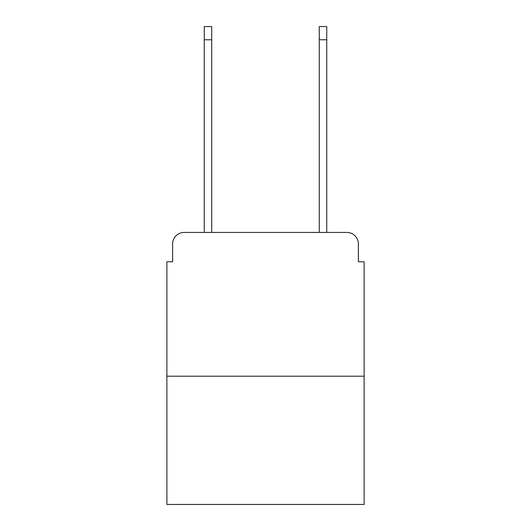 <?xml version="1.0" encoding="UTF-8"?>
<svg xmlns="http://www.w3.org/2000/svg" width="531" height="531" viewBox="0 0 531 531"><rect width="100%" height="100%" fill="white"/><g stroke="black" fill="none" stroke-linecap="round" stroke-linejoin="round"><path stroke-width="0.8" d="M172.621 243.935L172.621 261.763L172.621 243.935A11.503 11.503 0 0 1 184.124 232.432L204.256 232.432L204.256 26.55L211.73 26.55L211.73 232.432L220.644 232.432M364.127 376.207L166.873 376.207L166.873 504.45L364.127 504.45L364.127 261.763L358.379 261.763L358.379 243.935A11.503 11.503 0 0 0 346.876 232.432L184.124 232.432M166.873 376.207L166.873 261.763L172.621 261.763M310.356 232.432L319.27 232.432L319.27 26.55L326.744 26.55L326.744 232.432L346.876 232.432M358.379 261.763L358.379 243.935M204.256 39.779L211.73 39.779M326.744 39.779L319.27 39.779"/></g></svg>
